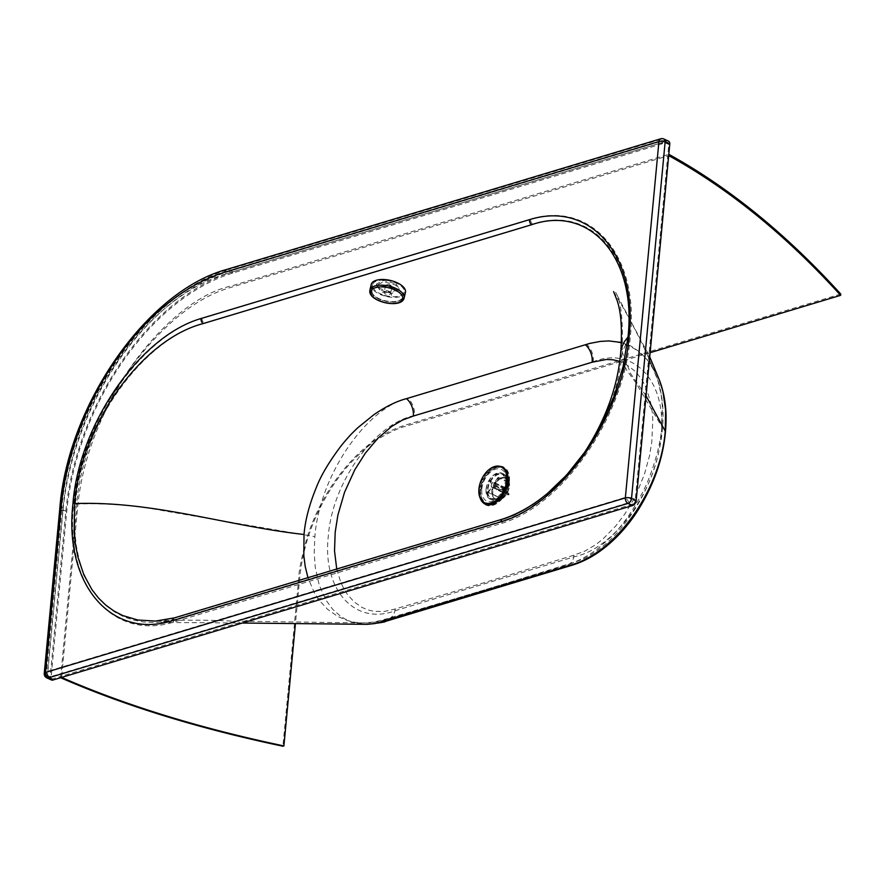 <?xml version="1.0" encoding="UTF-8"?>
<svg xmlns="http://www.w3.org/2000/svg" width="885" height="885" viewBox="0 0 885 885"><rect width="100%" height="100%" fill="white"/><g stroke="black" fill="none" stroke-linecap="round" stroke-linejoin="round"><path stroke-width="0.66" stroke-dasharray="4.42 3.32" d="M501.872 478.265A11.472 7.224 114.6 0 1 505.645 478.409A11.472 7.224 114.6 0 1 507.437 491.85A11.472 7.224 114.6 0 1 496.087 499.273A11.472 7.224 114.6 0 1 493.321 488.542A11.472 7.224 114.6 0 1 501.872 478.265M507.548 481.54A11.472 7.224 -65.4 0 0 504.66 477.955A11.472 7.224 -65.4 0 0 500.877 477.812A11.472 7.224 -65.4 0 0 492.325 488.089A11.472 7.224 -65.4 0 0 495.102 498.819A11.472 7.224 -65.4 0 0 498.985 498.93M499.837 498.609A11.472 7.224 -65.4 0 0 501.872 497.359A11.472 7.224 -65.4 0 0 507.979 484.04A11.472 7.224 -65.4 0 0 507.592 481.683L508.941 482.281A9.226 5.797 114.7 0 1 509.329 482.712L509.273 484.759L506.817 488.31A2.633 1.659 -65.3 0 0 506.674 488.221A2.633 1.659 -65.3 0 0 504.671 488.974L492.27 483.265L489.372 479.98L502.735 486.772A7.025 4.414 -65.3 0 0 502.249 487.48L499.737 485.677A9.226 5.797 114.7 0 1 500.224 484.969M379.742 289.937L376.501 285.258L383.758 281.684L395.772 285.114L399.002 289.849L391.745 293.444L379.742 289.937M395.905 283.808L399.124 288.532L391.867 292.127L379.864 288.632L376.623 283.952L383.88 280.379L395.905 283.808M176.248 619.356L165.041 621.635L154.156 622.509L143.658 622L133.259 620.031L123.889 616.812L114.685 612.022L106.477 606.026L99.242 598.935L92.671 590.439L87.062 580.814L82.416 570.051L78.809 558.28L76.298 545.746L74.882 532.449L74.583 518.422L75.402 504.129C81.331 425.453 142.286 339.563 204.147 323.025A164.588 105.37 116.3 0 1 206.216 322.428L530.635 224.768A164.588 100.171 114.6 0 1 532.604 224.148C591.025 204.38 638.14 257.756 629.224 337.417L625.949 359.553L620.285 381.999L609.278 411.459L594.786 439.292L582.23 458.153L567.838 475.865L547.538 495.478L526.321 510.479L515.634 516.088L502.713 521.132L178.339 618.781A164.643 107.063 114.6 0 1 176.248 619.356A4.392 3.02 -105.4 0 0 175.285 619.389L156.756 622.42L242.302 623.029M659.38 380.019L652.909 367.076L648.174 360.56L636.691 350.095L630.131 346.323L621.17 343.004L611.955 341.356L603.371 341.167L590.649 343.004L403.405 399.367C361.622 413.749 319.253 478.94 314.861 536.62L314.197 552.273L315.226 567.141L319.175 584.985L325.968 600.152L332.749 609.356L340.869 616.524L346.876 620.042L353.358 622.542L367.231 624.334M501.917 477.712A12.08 7.6 114.6 0 1 509.395 484.272A12.08 7.6 114.6 0 1 502.968 498.288A12.08 7.6 114.6 0 1 492.337 493.41A12.08 7.6 114.6 0 1 501.917 477.712M621.414 342.473L630.828 345.947L640.629 352.562L648.86 361.843L653.418 369.499L657.931 380.694L661.206 395.009L662.312 405.861L661.847 426.769C660.675 441.117 656.869 457.025 650.409 474.504C646.15 486.805 638.505 501.109 627.498 517.426C620.673 526.675 618.659 528.987 612.398 535.668L597.519 548.954C585.992 557.351 575.084 562.738 564.796 565.139C487.923 589.111 463.574 596.435 385.794 619.024L374.255 622.044L362.607 622.974L354.288 622.188L347.042 620.418L337.65 616.403L327.428 609.201L319.43 600.506L314.275 592.585L308.002 577.839M61.585 677.423L61.707 676.129L53.011 678.751A2.987 1.881 114.6 0 1 52.027 678.707A2.987 1.881 114.6 0 1 51.175 676.627L66.729 511.618A210.453 132.462 114.6 0 1 232.855 273.034L666.947 142.363A2.987 1.881 114.6 0 1 667.932 142.397A2.987 1.881 114.6 0 1 668.783 144.476L667.832 154.609L668.817 154.311M632.83 504.207L61.707 676.129L77.526 508.366C81.73 461.096 99.54 414.025 130.98 367.175C164.101 323.246 197.609 296.597 231.516 287.205L667.71 155.904L635.187 500.822A2.987 1.881 114.6 0 1 632.83 504.207L629.169 502.536L625.463 497.359L47.624 671.306C46.993 674.016 47.569 675.941 49.35 677.069L629.169 502.536A2.987 1.881 -65.4 0 0 631.536 499.151L625.463 497.359L658.816 143.602L665.122 142.806A2.987 1.881 -65.4 0 0 664.27 140.726L664.27 140.726A2.987 1.881 -65.4 0 0 663.285 140.682L660.973 140.781L658.816 143.602L225.708 273.985A4.392 2.987 -106.8 0 1 227.545 271.197A4.392 2.987 -106.8 0 1 229.193 271.352A210.453 132.462 -65.4 0 0 63.067 509.937L47.513 674.945A2.987 1.881 -65.4 0 0 48.365 677.036A2.987 1.881 -65.4 0 0 48.376 677.036A2.987 1.881 -65.4 0 0 49.35 677.069L53.011 678.751M60.6 677.722L76.541 508.665C80.225 418.251 162.729 300.214 231.638 285.91L667.832 154.609L667.71 155.904L668.695 155.605M51.441 679.99A4.392 2.766 114.6 0 1 50.191 676.925L65.744 511.917A211.858 133.347 114.6 0 1 232.976 271.739L667.069 141.058A4.392 2.766 114.6 0 1 668.518 141.124M336.754 569.188L340.625 581.921L343.657 588.392L347.285 594.211L353.923 601.723L361.843 607.331L367.651 609.831L374.167 611.369L384.367 611.458L395.141 609.002L484.526 582.562L574.011 555.149L584.985 551.067L595.782 544.64L602.862 539.076L615.639 526.099L624.854 513.942L632.565 501.308L637.089 492.436L644.446 474.205L649.468 455.974L651.78 442.246L652.82 420.087L652.212 411.868L651.028 404.069L646.703 389.168L641.913 379.72L635.707 371.678L625.441 363.812L619.644 361.334M395.141 609.002A15.366 10.476 -106.3 0 1 388.603 618.77C379.532 621.58 371.7 622.974 365.096 622.974L230.288 621.049C206.692 619.854 181.735 619.865 155.439 621.082L164.289 620.186L176.801 617.442L503.786 518.986A4.392 2.965 -107.7 0 0 502.746 519.041M414.457 415.496L593.238 361.677C634.523 345.57 667.235 382.309 661.006 436.106C657.013 489.316 615.053 548.18 574.852 556.61L396.093 610.429C354.819 626.458 322.129 589.742 328.324 535.956C332.284 482.745 374.266 423.849 414.457 415.496A15.366 10.421 -107.1 0 0 407.609 398.106M225.708 273.985A206.061 129.697 114.6 0 0 63.056 507.592L47.624 671.306L46.274 673.186L47.513 674.945L51.175 676.627M650.11 352.684L404.434 426.636C399.29 427.61 378.183 436.991 365.793 448.418C354.354 458.021 343.933 469.625 334.552 483.254C314.894 512.426 303.323 543.633 299.838 576.865L295.336 624.633M840.75 294.041L404.556 425.342C378.658 433.628 355.327 452.39 334.563 481.639C322.494 499.074 313.235 518.024 306.763 538.511C301.431 558.324 298.787 571.212 298.853 577.164L282.912 746.221M500.755 497.082A14.271 8.972 114.7 0 1 491.352 499.693A14.271 8.972 114.7 0 1 487.292 489.748A14.271 8.972 114.7 0 1 503.277 473.763A14.271 8.972 114.7 0 1 507.404 482.602M507.37 483.376A14.271 8.972 114.7 0 1 502.769 494.903M487.912 489.56A13.397 8.419 114.7 0 1 502.901 474.559A13.397 8.419 114.7 0 1 504.97 490.246A13.397 8.419 114.7 0 1 491.717 498.897A13.397 8.419 114.7 0 1 487.912 489.56M486.341 488.841A13.397 8.419 114.7 0 1 501.341 473.84A13.397 8.419 114.7 0 1 503.399 489.527A13.397 8.419 114.7 0 1 490.157 498.178A13.397 8.419 114.7 0 1 486.341 488.841M481.827 488.94A17.457 10.974 114.7 0 1 501.541 469.47A17.457 10.974 114.7 0 1 498.897 497.337A17.457 10.974 114.7 0 1 481.827 488.94M490.633 503.344A19.204 12.08 114.7 0 1 480.599 489.305A19.204 12.08 114.7 0 1 494.461 468.01A19.204 12.08 114.7 0 1 507.658 477.856M486.075 489.195A14.271 8.972 114.7 0 1 502.06 473.209A14.271 8.972 114.7 0 1 504.262 489.925A14.271 8.972 114.7 0 1 490.146 499.14A14.271 8.972 114.7 0 1 486.075 489.195M506.95 491.551L508.886 493.753L508.3 494.129A9.226 5.797 114.7 0 1 507.813 494.837L508.399 494.461A7.025 4.414 -65.3 0 0 508.886 493.753L508.3 494.129L497.436 489.139L494.549 485.854L506.95 491.551A2.633 1.659 -65.3 0 0 507.205 488.741L509.66 485.19A7.025 4.414 -65.3 0 0 509.273 484.759M507.813 494.837L508.399 494.461L506.463 492.259L494.051 486.562L496.95 489.847L507.813 494.837M496.95 489.847A9.226 5.797 -65.3 0 0 497.436 489.139M502.249 487.48L504.184 489.682A2.633 1.659 -65.3 0 0 503.93 492.491L491.529 486.783L487.845 492.104L498.709 497.093L501.474 496.042A7.025 4.414 -65.3 0 0 501.861 496.474L501.01 497.281M500.302 497.591L499.085 497.525A9.226 5.797 114.7 0 1 498.709 497.093M503.93 492.491L501.474 496.042M487.845 492.104A9.226 5.797 -65.3 0 0 488.232 492.547L499.085 497.525M504.671 488.974L502.735 486.772M489.372 479.98A9.226 5.797 -65.3 0 0 488.885 480.688L499.737 485.677M507.57 481.905L509.329 482.712L509.66 485.19M494.549 485.854A2.633 1.659 -65.3 0 0 494.803 483.044L498.476 477.723L507.503 481.871M494.803 483.044L507.205 488.741M498.476 477.723A9.226 5.797 -65.3 0 0 498.089 477.292L507.536 481.628M488.885 480.688L491.783 483.973L504.184 489.682M498.089 477.292L494.416 482.602A2.633 1.659 -65.3 0 0 494.261 482.524A2.633 1.659 -65.3 0 0 492.27 483.265M494.416 482.602L506.817 488.31M501.861 496.474L504.317 492.923A2.633 1.659 -65.3 0 0 504.472 493.011A2.633 1.659 -65.3 0 0 506.463 492.259M488.232 492.547L491.905 487.226L504.317 492.923M491.783 483.973A2.633 1.659 -65.3 0 0 491.529 486.783M501.242 466.882A19.758 12.434 -65.3 0 0 481.871 479.725A19.758 12.434 -65.3 0 0 484.737 502.791M491.905 487.226A2.633 1.659 -65.3 0 0 492.06 487.303A2.633 1.659 -65.3 0 0 494.051 486.562M405.452 292.36A17.567 8.253 12.9 0 1 386.479 296.486A17.567 8.253 12.9 0 1 371.202 284.516M394.489 282.337A16.251 7.633 12.9 0 1 404.168 292.061A16.251 7.633 12.9 0 1 386.623 295.878A16.251 7.633 12.9 0 1 372.497 284.804A16.251 7.633 12.9 0 1 394.489 282.337M404.036 298.433A17.567 8.253 12.9 0 1 385.185 302.15A17.567 8.253 12.9 0 1 369.841 290.601M505.545 471.074A19.426 12.224 -65.4 0 0 495.655 467.767A19.426 12.224 -65.4 0 0 481.329 484.626A19.426 12.224 -65.4 0 0 485.234 503.001M480.112 497.923A20.377 12.821 114.6 0 1 483.929 476.639A20.377 12.821 114.6 0 1 499.759 466.34M493.21 504.605A20.023 12.6 114.6 0 1 480.887 490.367A20.023 12.6 114.6 0 1 496.695 467.667A20.023 12.6 114.6 0 1 509.107 478.542A20.023 12.6 114.6 0 1 498.443 501.806A20.023 12.6 114.6 0 1 493.21 504.605M492.845 505.346A20.986 13.209 -65.4 0 0 508.344 472.479A20.986 13.209 -65.4 0 0 482.812 480.168A20.986 13.209 -65.4 0 0 492.845 505.346M75.402 504.129C104.839 502.89 134.398 505.136 164.079 510.877L314.861 536.62M629.224 337.417L622.155 352.042L630.762 373.802L646.05 395.827M620.761 351.909L621.181 358.624L626.779 370.373L635.419 382.066L661.847 426.769M50.191 676.925L45.533 674.79L61.098 509.782A211.858 133.347 114.6 0 1 228.319 269.604L232.976 271.739M226.671 269.449A4.392 2.987 73.2 0 1 228.319 269.604L662.411 138.934L667.069 141.058M59.804 508.444A4.392 1.659 5.4 0 0 61.098 509.782L65.744 511.917M660.763 138.779A4.392 2.987 73.2 0 1 662.411 138.934A4.392 2.766 114.6 0 1 663.861 138.989M46.794 677.855A4.392 2.766 114.6 0 1 45.533 674.79A4.392 1.659 5.4 0 1 44.25 673.452M666.947 142.363L663.285 140.682L229.193 271.352L232.855 273.034M668.783 144.476L665.122 142.806L631.536 499.151L635.187 500.822M66.729 511.618L63.067 509.937A4.392 1.659 -174.6 0 1 61.784 508.598L46.274 673.186M202.023 317.981C140.958 336.034 79.783 424.435 73.676 504.317C64.638 585.195 112.074 640.873 173.338 622.21L501.928 523.289C563.159 505.081 624.168 416.769 630.286 336.776C639.324 255.997 591.744 200.331 530.602 219.071L202.023 317.981A4.392 2.954 71.9 0 0 204.147 323.025M174.456 617.863A4.392 3.009 -105.8 0 1 175.418 617.83M532.604 224.148A4.392 3.02 -105.4 0 1 530.602 219.071M504.704 520.48A4.392 2.954 71.9 0 0 503.665 520.546A4.392 2.954 71.9 0 0 501.928 523.289M173.338 622.21A4.392 3.02 -105.4 0 1 175.285 619.389L503.665 520.546C533.6 510.258 560.813 488.044 585.284 453.905C606.999 420.486 619.29 386.524 622.155 352.042C623.261 320.259 621.06 300.358 615.54 292.338L649.723 356.843M63.056 507.592A4.392 1.659 -174.6 0 0 61.784 508.598C69.616 405.994 148.293 292.636 227.545 271.197L661.493 140.571L664.27 140.726L667.932 142.397M574.011 555.149A15.366 10.41 -107.2 0 1 567.694 564.862L388.603 618.77A15.366 10.476 -106.3 0 1 385.794 619.024M613.582 291.619C630.496 319.219 644.601 347.008 655.907 375.019C659.214 382.53 661.482 392.851 662.732 406.027C664.956 440.177 654.601 474.305 640.84 499.151C625.275 527.172 606.446 546.93 584.377 558.446L567.694 564.862A15.366 10.41 -107.2 0 1 564.796 565.139M593.238 361.677A15.366 10.476 73.6 0 0 586.489 344.254M390.008 285.313A3.297 1.549 12.9 0 1 391.966 287.282A3.297 1.549 12.9 0 1 388.415 288.056A3.297 1.549 12.9 0 1 385.55 285.811A3.297 1.549 12.9 0 1 390.008 285.313M389.854 284.893A2.412 1.139 -167.1 0 0 386.579 285.523A2.412 1.139 -167.1 0 0 390.362 286.972A2.412 1.139 -167.1 0 0 389.854 284.893M388.537 291.729A3.297 1.549 12.9 0 1 390.495 293.709A3.297 1.549 12.9 0 1 386.944 294.484A3.297 1.549 12.9 0 1 384.079 292.238A3.297 1.549 12.9 0 1 388.537 291.729M393.36 287.249A16.251 7.633 12.9 0 1 403.04 296.973A16.251 7.633 12.9 0 1 385.495 300.789A16.251 7.633 12.9 0 1 371.368 289.716A16.251 7.633 12.9 0 1 393.36 287.249M392.851 288.333A15.366 7.224 12.9 0 1 396.148 301.575A15.366 7.224 12.9 0 1 372.087 292.404A15.366 7.224 12.9 0 1 392.851 288.333M388.78 292.371A4.613 2.168 12.9 0 1 389.765 296.342A4.613 2.168 12.9 0 1 382.541 293.588A4.613 2.168 12.9 0 1 388.78 292.371M505.645 478.409L504.66 477.955M496.087 499.273L495.102 498.819M399.002 289.849L399.124 288.532M376.501 285.258L376.623 283.952M509.395 484.272L509.107 478.542C509.03 487.889 505.479 495.644 498.443 501.806L502.968 498.288M507.979 484.04L507.68 478.32M501.872 497.359L497.348 500.877M52.027 678.707L48.365 677.036M46.263 673.197L48.376 677.036M490.157 498.178L491.717 498.897M501.341 473.84L502.901 474.559M490.146 499.14L491.352 499.693M502.06 473.209L503.277 473.763M509.14 494.284L508.654 494.992M494.261 482.524L506.674 488.221M492.06 487.303L504.472 493.011M391.966 287.282L389.986 284.826C386.9 284.14 385.429 284.472 385.55 285.811L384.046 292.327L388.57 292.47L390.495 293.798L391.966 287.282M372.497 284.804L371.368 289.716C371.036 294.196 374.521 300.148 392.166 302.062C398.206 302.062 401.823 300.369 403.04 296.973L404.168 292.061"/><path stroke-width="1.33" d="M498.985 498.93A11.472 7.224 -65.4 0 0 499.837 498.609M242.302 623.029L367.231 624.334L374.93 623.56L569.752 565.327C616.447 553.125 660.818 488.852 665.243 431.15L665.631 409.998L662.865 391.258L659.535 380.417L649.723 356.843M503.786 518.986L514.528 514.76L525.203 509.251L536.122 502.282L546.753 494.14L566.632 475.024L585.206 451.571L601.181 425.11L614.179 395.96L623.073 366.667L627.996 337.03C636.846 257.612 589.897 204.523 531.531 224.757L203.107 323.611C141.6 339.442 80.513 425.054 74.639 503.598L74.108 531.62L75.557 545.204L77.98 557.296L83.865 574.819L91.963 589.664L98.512 598.061L105.592 604.953L113.833 610.938L122.749 615.551L137.783 620.009L155.517 621.071M308.002 577.839L305.225 566.522L303.809 555.548L304.031 534.485C305.192 520.214 309.33 504.461 316.443 487.204C321.133 475.123 329.519 461.129 341.599 445.232C348.889 436.438 351.179 434.07 357.96 427.599L373.78 414.777C385.672 406.58 396.58 401.215 406.469 398.659L589.864 343.402L600.351 341.411L608.869 340.924L621.414 342.473M669.768 144.189L665.122 142.054A4.392 2.766 114.6 0 0 663.861 138.989L668.518 141.124A4.392 2.766 114.6 0 1 669.768 144.189L636.182 500.534A4.392 2.766 114.6 0 1 632.709 505.501L52.89 680.045A4.392 2.766 114.6 0 1 51.441 679.99L46.794 677.855A4.392 2.766 114.6 0 0 48.244 677.91L52.89 680.045M619.644 361.334L613.117 359.808L606.49 359.465L592.142 362.231L413.328 416.061L402.365 420.121L391.579 426.526L377.784 438.385L365.35 453.142L354.797 469.78L344.553 492.248L337.882 515.092L335.183 532.261L334.53 550.979L336.754 569.188M650.11 352.684L840.628 295.336L840.75 294.041C786.234 234.027 728.919 187.443 668.817 154.311M295.336 624.633L283.897 745.922C199.678 728.211 125.57 705.378 61.585 677.423M60.6 677.722C124.575 705.677 198.682 728.521 282.912 746.221L283.897 745.922M840.628 295.336C786.101 235.344 728.786 188.759 668.695 155.605M507.404 482.602A14.271 8.972 114.7 0 1 507.37 483.376M502.769 494.903A14.271 8.972 114.7 0 1 500.755 497.082M507.658 477.856A19.204 12.08 114.7 0 1 490.633 503.344M501.01 497.281L500.302 497.591M484.737 502.791A19.758 12.434 -65.3 0 0 484.914 502.868A19.758 12.434 -65.3 0 0 507.039 480.743A19.758 12.434 -65.3 0 0 501.408 466.959A19.758 12.434 -65.3 0 0 501.242 466.882M506.696 480.577A19.758 12.434 -65.3 0 0 501.065 466.804A19.758 12.434 -65.3 0 0 481.517 479.559A19.758 12.434 -65.3 0 0 484.56 502.713A19.758 12.434 -65.3 0 0 491.087 502.968A19.758 12.434 -65.3 0 0 506.696 480.577M369.908 290.18L371.202 284.516A17.567 8.253 12.9 0 1 394.987 281.839A17.567 8.253 12.9 0 1 405.452 292.36L404.146 298.024A17.567 8.253 12.9 0 1 404.036 298.433C400.706 309.13 368.171 301.674 369.841 290.601A17.567 8.253 12.9 0 1 369.908 290.18A17.567 8.253 12.9 0 1 393.692 287.514A17.567 8.253 12.9 0 1 404.146 298.024M485.234 503.001A19.426 12.224 -65.4 0 0 492.27 503.587A19.426 12.224 -65.4 0 0 497.348 500.877A19.426 12.224 -65.4 0 0 507.68 478.32A19.426 12.224 -65.4 0 0 505.545 471.074M499.759 466.34A20.377 12.821 114.6 0 1 507.536 484.217A20.377 12.821 114.6 0 1 491.905 504.339A20.377 12.821 114.6 0 1 480.112 497.923M646.05 395.827L665.243 431.15M627.996 337.03L624.334 341.765L621.746 347.219L620.761 351.909C622.31 329.131 621.093 311.985 617.111 300.469L613.582 291.619M74.639 503.598C152.74 500.589 226.969 525.933 304.031 534.485M632.709 505.501L628.062 503.377L48.244 677.91A4.392 2.987 73.2 0 1 45.522 672.445L625.341 497.901L658.927 141.556L224.834 272.226A207.466 130.582 -65.4 0 0 61.076 507.426L45.522 672.445A4.392 1.659 5.4 0 0 44.25 673.452A4.392 4.392 0 0 0 46.794 677.855M663.861 138.989A4.392 4.392 0 0 0 660.763 138.779A4.392 2.987 73.2 0 0 658.927 141.556A4.392 1.659 5.4 0 1 665.122 142.054L631.525 498.399L636.182 500.534M500.976 521.807L172.509 620.673C111.499 639.899 63.875 584.465 72.913 503.952C78.986 424.225 139.952 336.123 200.995 318.545L529.495 219.657C590.693 200.475 638.096 255.953 629.047 336.577C622.963 416.182 561.809 504.35 500.976 521.807A4.392 2.965 -107.7 0 1 502.746 519.041C532.305 509.152 559.254 487.425 583.591 453.872C605.506 420.452 617.896 386.457 620.761 351.909M631.525 498.399A4.392 2.766 114.6 0 1 628.062 503.377A4.392 2.987 73.2 0 1 625.341 497.901A4.392 1.659 5.4 0 1 631.525 498.399M44.25 673.452L59.804 508.444A4.392 1.659 5.4 0 1 61.076 507.426M59.804 508.444C67.691 405.142 146.899 291.032 226.671 269.449A4.392 2.987 73.2 0 0 224.834 272.226M531.531 224.757A4.392 3.009 -105.8 0 1 529.495 219.657M172.509 620.673A4.392 3.009 -105.8 0 1 174.422 617.874A4.392 3.009 -105.8 0 1 174.456 617.863M203.107 323.611A4.392 2.965 -107.7 0 1 200.995 318.545M406.469 398.659A15.366 10.41 -107.1 0 1 413.328 416.061M585.405 344.796A15.366 10.476 -106.4 0 1 592.142 362.231M401.524 300.856A16.317 7.677 12.9 0 1 380.583 301.354A16.317 7.677 12.9 0 1 372.021 289.594A16.317 7.677 12.9 0 1 392.962 289.096A16.317 7.677 12.9 0 1 401.524 300.856M497.348 500.877C504.173 494.903 507.614 487.381 507.68 478.32M660.763 138.779L226.671 269.449M155.439 621.082L174.422 617.874L502.746 519.041M659.38 380.019C663.551 390.938 665.774 402.918 666.073 415.95C666.394 448.983 656.626 481.053 636.769 512.161C626.846 527.15 615.418 539.562 602.475 549.375C592.95 556.565 583.06 561.776 572.783 565.006L385.429 621.414C385.926 621.934 379.853 622.907 367.231 624.334"/></g></svg>
